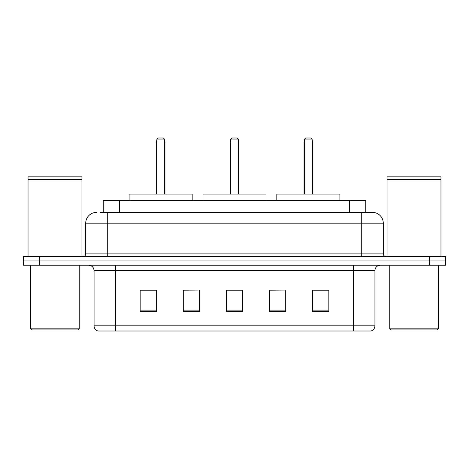 <?xml version="1.0" encoding="UTF-8"?>
<svg xmlns="http://www.w3.org/2000/svg" width="469" height="469" viewBox="0 0 469 469"><rect width="100%" height="100%" fill="white"/><g stroke="black" fill="none" stroke-linecap="round" stroke-linejoin="round"><path stroke-width="0.7" d="M100.272 212.398L107.278 212.398L100.272 212.398L103.244 212.398L103.244 200.539L365.756 200.539L365.756 212.398M96.497 212.398A10.781 10.781 0 0 0 85.716 223.18L85.716 253.905A2.697 2.697 0 0 1 83.019 256.602M372.503 212.398A10.781 10.781 0 0 1 383.284 223.18L107.278 223.18L107.278 212.398L372.339 212.398M383.284 223.18L383.284 253.905C383.449 255.546 384.346 256.443 385.981 256.602M39.625 256.602L23.45 256.602L23.45 260.916L39.625 260.916L23.45 260.916L23.45 265.225L39.625 265.225L39.625 260.916L429.375 260.916L39.625 260.916L39.625 256.602L429.375 256.602L429.375 260.916L445.55 260.916L429.375 260.916L429.375 265.225L39.625 265.225M429.375 265.225L445.55 265.225L445.55 256.602L429.375 256.602M374.93 325.82C374.784 328.406 373.488 330.129 371.049 330.997L353.368 330.997L353.368 325.82L374.93 325.82L374.93 270.619A5.394 5.394 0 0 1 380.324 265.225M353.368 330.997L97.951 330.997A5.394 5.394 0 0 1 94.07 325.82L94.07 270.619C93.747 267.342 91.953 265.548 88.676 265.225M328.839 311.645L328.839 290.077L312.665 290.077L312.665 311.645L328.839 311.645M285.715 311.645L285.715 290.077L269.54 290.077L269.54 311.645L285.715 311.645M156.335 311.645L156.335 290.077L140.161 290.077L140.161 311.645L156.335 311.645M199.46 311.645L199.46 290.077L183.285 290.077L183.285 311.645L199.46 311.645M242.584 311.645L242.584 290.077L226.416 290.077L226.416 311.645L242.584 311.645M199.46 290.077L183.285 290.188L199.46 290.077M285.715 290.077L269.54 290.188L285.715 290.077M242.584 290.188L226.416 290.188M156.335 290.188L140.161 290.188M328.839 290.188L312.665 290.188M78.165 329.918L31.804 329.918L30.725 328.839L79.243 328.839L78.165 329.918M30.725 265.225L30.725 328.839M79.243 265.225L79.243 328.839M28.034 179.785L81.94 179.785L28.034 179.785L28.034 256.602M81.94 179.785L81.94 256.602M81.67 179.516L28.304 179.516M81.94 179.246L81.94 176.819L28.034 176.819L28.034 179.246M192.184 200.539L192.184 194.066L129.11 194.066L129.11 200.539M156.875 139.082L157.953 138.003L163.341 138.003L164.42 139.082L156.875 139.082L156.875 194.066M164.42 139.082L164.42 194.066M164.959 194.066L164.959 142.318A4.315 4.315 0 0 0 164.42 140.231M156.335 194.066L156.335 142.318L156.875 142.318M437.196 329.918L390.835 329.918L389.757 328.839L438.275 328.839L437.196 329.918M389.757 265.225L389.757 328.839M438.275 265.225L438.275 328.839M387.06 179.785L440.966 179.785L387.06 179.785L387.06 256.602M440.966 179.785L440.966 256.602M440.696 179.516L387.33 179.516M440.966 179.246L440.966 176.819L387.06 176.819L387.06 179.246M266.034 200.539L266.034 194.066L202.966 194.066L202.966 200.539M230.725 139.082L231.803 138.003L237.197 138.003L238.275 139.082L230.725 139.082L230.725 194.066M238.275 139.082L238.275 194.066M238.815 194.066L238.815 142.318A4.315 4.315 0 0 0 238.275 140.231M230.185 194.066L230.185 142.318L230.725 142.318M339.89 200.539L339.89 194.066L276.816 194.066L276.816 200.539M304.58 139.082L305.659 138.003L311.047 138.003L312.125 139.082L304.58 139.082L304.58 194.066M312.125 139.082L312.125 194.066M312.665 194.066L312.665 142.318A4.315 4.315 0 0 0 312.125 140.231M304.041 194.066L304.041 142.318L304.58 142.318M119.413 212.398L119.413 200.539M349.587 212.398L349.587 200.539M107.278 256.602L107.278 223.18L85.716 223.18M85.716 253.905L383.284 253.905M361.722 212.398L361.722 256.602M353.368 265.225L353.368 270.619L94.07 270.619M374.93 270.619L353.368 270.619L353.368 325.82L115.632 325.82L115.632 330.997M94.07 325.82L115.632 325.82L115.632 265.225M242.584 310.894L226.416 310.894M199.46 310.894L183.285 310.894M156.335 310.894L140.161 310.894M285.715 310.894L269.54 310.894M328.839 310.894L312.665 310.894M164.42 142.318L164.959 142.318M238.275 142.318L238.815 142.318M312.125 142.318L312.665 142.318M156.875 140.231A4.315 4.315 0 0 0 156.335 142.318M230.725 140.231A4.315 4.315 0 0 0 230.185 142.318M304.58 140.231A4.315 4.315 0 0 0 304.041 142.318"/></g></svg>
